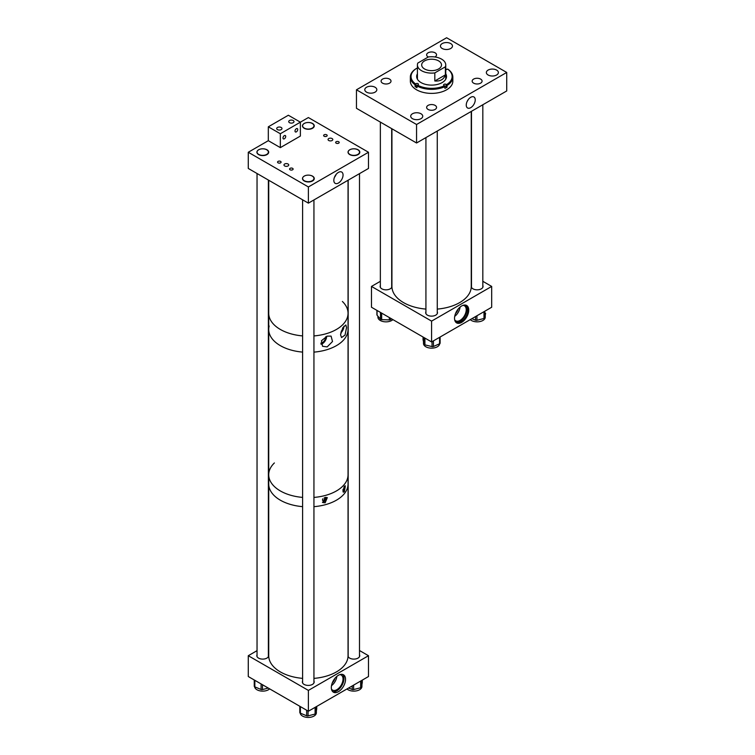 <?xml version="1.0" encoding="UTF-8"?>
<svg xmlns="http://www.w3.org/2000/svg" width="755" height="755" viewBox="0 0 755 755"><rect width="100%" height="100%" fill="white"/><g stroke="black" fill="none" stroke-linecap="round" stroke-linejoin="round"><path stroke-width="1.13" d="M482.822 285.494A5.889 3.397 180 0 1 483.049 286.428A5.889 3.397 180 0 1 479.406 289.571A5.889 3.397 180 0 1 472.989 288.835A5.889 3.397 180 0 1 471.262 286.428A5.889 3.397 180 0 1 471.488 285.494M437.258 311.796A5.889 3.397 180 0 1 437.485 312.73A5.889 3.397 180 0 1 433.842 315.873A5.889 3.397 180 0 1 427.424 315.137A5.889 3.397 180 0 1 425.697 312.73A5.889 3.397 180 0 1 425.924 311.796M391.694 285.494A5.889 3.397 180 0 1 391.92 286.428A5.889 3.397 180 0 1 388.278 289.571A5.889 3.397 180 0 1 381.86 288.835A5.889 3.397 180 0 1 380.133 286.428A5.889 3.397 180 0 1 380.36 285.494M461.635 305.983A10.051 5.804 120 0 0 455.076 314.835A10.051 5.804 120 0 0 456.615 322.895A10.051 5.804 120 0 0 461.635 322.394A10.051 5.804 120 0 0 468.204 313.533A10.051 5.804 120 0 0 466.666 305.482A10.051 5.804 120 0 0 461.635 305.983M456.379 322.744A10.051 5.804 120 0 0 461.154 322.111A10.051 5.804 120 0 0 467.656 313.476A10.051 5.804 120 0 0 466.42 305.35M462.966 305.36A8.692 5.021 -60 0 1 464.429 305.756A8.692 5.021 -60 0 1 465.759 312.721A8.692 5.021 -60 0 1 460.088 320.384A8.692 5.021 -60 0 1 455.737 320.818A8.692 5.021 -60 0 1 454.661 319.752M463.768 305.124A9.645 5.568 -60 0 1 465.977 305.558A9.645 5.568 -60 0 1 467.458 313.287A9.645 5.568 -60 0 1 461.154 321.781A9.645 5.568 -60 0 1 456.331 322.262A9.645 5.568 -60 0 1 454.859 320.564M455.831 321.894A9.645 5.568 120 0 0 460.088 321.168A9.645 5.568 120 0 0 466.231 313.155A9.645 5.568 120 0 0 465.41 305.294M431.586 341.94L431.586 321.12L491.684 286.428L491.684 307.247L431.586 341.94L371.488 307.247L371.488 286.428L380.36 281.304M431.586 321.12L371.488 286.428M491.684 286.428L482.822 281.304M458.087 309.125A6.248 3.605 -60 0 1 455.482 313.636M454.708 316.345A8.692 5.021 120 0 0 460.04 307.106M496.63 70.083A6.021 3.473 0 0 0 490.07 69.328A6.021 3.473 0 0 0 486.352 72.537A6.021 3.473 0 0 0 488.117 75A6.021 3.473 0 0 0 494.676 75.755A6.021 3.473 0 0 0 498.385 72.537A6.021 3.473 0 0 0 496.63 70.083M375.065 87.25A6.021 3.473 0 0 0 368.506 86.495A6.021 3.473 0 0 0 364.788 89.703A6.021 3.473 0 0 0 366.552 92.157A6.021 3.473 0 0 0 373.112 92.912A6.021 3.473 0 0 0 376.83 89.703A6.021 3.473 0 0 0 375.065 87.25M389.561 79.105A4.964 2.869 0 0 0 384.153 78.482A4.964 2.869 0 0 0 381.096 81.125A4.964 2.869 0 0 0 382.549 83.154A4.964 2.869 0 0 0 387.957 83.777A4.964 2.869 0 0 0 391.014 81.125A4.964 2.869 0 0 0 389.561 79.105M480.633 79.096A4.964 2.869 0 0 0 475.225 78.473A4.964 2.869 0 0 0 472.158 81.115A4.964 2.869 0 0 0 473.611 83.144A4.964 2.869 0 0 0 479.019 83.767A4.964 2.869 0 0 0 482.086 81.115A4.964 2.869 0 0 0 480.633 79.096M435.106 105.389A4.964 2.869 0 0 0 429.699 104.766A4.964 2.869 0 0 0 426.632 107.408A4.964 2.869 0 0 0 428.085 109.437A4.964 2.869 0 0 0 433.493 110.06A4.964 2.869 0 0 0 436.56 107.408A4.964 2.869 0 0 0 435.106 105.389M434.88 56.974A4.964 2.869 0 0 0 436.541 54.832A4.964 2.869 0 0 0 435.088 52.803A4.964 2.869 0 0 0 429.68 52.189A4.964 2.869 0 0 0 426.622 54.832A4.964 2.869 0 0 0 428.076 56.861A4.964 2.869 0 0 0 428.321 56.993M420.979 113.76A6.021 3.473 0 0 0 414.419 113.005A6.021 3.473 0 0 0 410.711 116.213A6.021 3.473 0 0 0 412.466 118.667A6.021 3.473 0 0 0 419.025 119.422A6.021 3.473 0 0 0 422.743 116.213A6.021 3.473 0 0 0 420.979 113.76M450.707 43.573A6.021 3.473 0 0 0 444.148 42.818A6.021 3.473 0 0 0 440.439 46.027A6.021 3.473 0 0 0 442.204 48.49A6.021 3.473 0 0 0 448.753 49.245A6.021 3.473 0 0 0 452.471 46.027A6.021 3.473 0 0 0 450.707 43.573M470.743 97.282A6.361 3.671 -60 0 1 473.593 96.81A6.361 3.671 -60 0 1 474.98 101.774A6.361 3.671 -60 0 1 470.743 107.663A6.361 3.671 -60 0 1 467.26 107.767A6.361 3.671 -60 0 1 466.684 102.595A6.361 3.671 -60 0 1 470.743 97.282M467.1 101.529A5.228 3.02 120 0 0 468.109 99.783M416.562 124.499L356.464 89.798L446.611 37.75L506.718 72.452L416.562 124.499L416.562 142.997L506.718 90.959L506.718 72.452M416.562 142.997L356.464 108.305L356.464 89.798M392.921 319.62A8.097 4.672 180 0 1 383.823 321.677A8.097 4.672 180 0 1 377.925 317.175L377.925 316.203M376.915 310.38L376.915 314.826A1.416 0.821 0 0 0 377.056 315.184L380.482 319.176A1.416 0.821 0 0 0 381.652 319.629L389.353 319.922A1.416 0.821 0 0 0 390.628 319.554L391.496 318.799M471.884 318.676L475.537 320.205A1.416 0.821 0 0 0 476.943 320.29L483.983 318.468A1.416 0.821 0 0 0 484.55 318.195A1.416 0.821 0 0 0 484.814 317.808L485.597 313.372A1.416 0.821 0 0 0 485.607 313.287A1.416 0.821 0 0 0 485.597 313.202M485.248 315.354L485.248 317.175A8.097 4.672 180 0 1 483.719 319.912A8.097 4.672 180 0 1 470.252 319.62M423.064 339.599A1.416 0.821 0 0 0 423.055 339.703A1.416 0.821 0 0 0 423.064 339.816L424.055 344.233A1.416 0.821 0 0 0 424.338 344.62A1.416 0.821 0 0 0 424.914 344.875L432.039 346.592A1.416 0.821 0 0 0 433.445 346.479L439.57 343.78A1.416 0.821 0 0 0 440.127 343.129A1.416 0.821 0 0 0 440.118 343.025L440.118 337.023L440.127 343.129M439.674 343.723A8.097 4.672 180 0 1 433.983 347.942A8.097 4.672 180 0 1 425.159 346.318A8.097 4.672 180 0 1 423.489 343.478L423.489 341.722M445.752 73.782A14.921 8.616 180 0 1 446.516 76.5A14.921 8.616 180 0 1 437.032 84.522A14.921 8.616 180 0 1 420.629 82.342A14.921 8.616 180 0 1 416.666 76.5A14.921 8.616 180 0 1 417.421 73.782M416.675 76.784A14.921 8.616 180 0 1 417.421 74.358M445.752 69.507A1.416 0.821 0 0 0 447.12 69.328L447.602 69.064A20.545 11.863 180 0 1 446.535 84.636L446.092 84.352A1.416 0.821 0 0 0 444.535 84.145A1.416 0.821 0 0 0 443.629 84.909A1.416 0.821 0 0 0 444.006 85.457L444.459 85.74A20.545 11.863 180 0 1 417.496 85.126L417.987 84.862A1.416 0.821 0 0 0 418.44 84.267A1.416 0.821 0 0 0 417.591 83.512A1.416 0.821 0 0 0 416.062 83.663L415.571 83.928A20.545 11.863 180 0 1 416.637 68.356L417.09 68.639A1.416 0.821 0 0 0 417.421 68.79M416.637 68.356L416.165 68.629A21.244 12.269 0 0 0 410.342 77.067L410.342 81.125A21.244 12.269 0 0 0 415.986 89.449A21.244 12.269 0 0 0 439.334 92.544A21.244 12.269 0 0 0 452.84 81.125L452.84 77.067A21.244 12.269 0 0 0 448.121 69.366L447.602 69.064M446.535 84.636L447.017 85.504A21.244 12.269 0 0 0 452.84 77.067M447.017 85.504L447.017 87.25A21.244 12.269 180 0 1 444.94 88.354L444.459 85.74M417.109 85.759A1.416 0.821 0 0 0 416.062 85.976L415.052 86.514A21.244 12.269 180 0 0 415.986 87.136A21.244 12.269 180 0 0 416.977 87.712L416.977 85.976A21.244 12.269 0 0 0 444.94 86.617M445.752 74.358A14.921 8.616 180 0 1 446.507 76.784M445.686 67.865L446.205 69.545M410.342 77.067A21.244 12.269 0 0 0 415.052 84.777L415.571 83.928M417.496 85.126L416.977 85.976M446.092 84.352L446.092 86.665A1.416 0.821 0 0 0 444.827 86.41M415.052 86.514L415.052 84.777M446.092 86.665L447.017 87.25M438.598 60.881A9.919 5.729 0 0 0 427.792 59.645A9.919 5.729 0 0 0 421.677 64.93A9.919 5.729 0 0 0 424.574 68.979A9.919 5.729 0 0 0 435.38 70.215A9.919 5.729 0 0 0 441.505 64.93A9.919 5.729 0 0 0 438.598 60.881M445.384 66.789A14.166 8.182 0 0 0 445.752 64.93A14.166 8.182 0 0 0 441.609 59.145A14.166 8.182 0 0 0 428.359 56.965L417.798 63.071A14.166 8.182 0 0 0 417.421 64.93A14.166 8.182 0 0 0 421.573 70.715A14.166 8.182 0 0 0 434.814 72.895L445.384 66.789L445.384 74.887C443.846 79.398 440.325 81.427 434.814 80.993L434.814 72.895M434.814 80.993L445.384 74.887M327.17 336.145L331.077 336.107L332.511 341.515L327.17 346.894L322.527 346.281L321.47 340.722L327.17 336.145M346.545 327.594L345.044 335.069L341.553 337.551L340.552 334.748L342.817 327.755L345.856 324.971L346.545 327.594M342.383 301.462A39.666 22.895 180 0 1 348.046 313.259A39.666 22.895 180 0 1 313.938 335.928A39.666 22.895 0 0 0 348.046 313.259L348.046 329.444A39.666 22.895 180 0 1 313.938 352.123A39.666 22.895 0 0 0 347.602 332.88A39.666 22.895 0 0 0 348.046 329.444L348.046 484.002A39.666 22.895 0 0 0 348.046 483.568M302.604 335.909A39.666 22.895 180 0 1 280.341 329.444A39.666 22.895 180 0 1 268.723 313.259A39.666 22.895 0 0 0 298.253 335.399A39.666 22.895 0 0 0 302.604 335.909M302.604 352.104A39.666 22.895 180 0 1 280.341 345.639A39.666 22.895 180 0 1 268.723 329.444A39.666 22.895 0 0 0 302.604 352.104M325.745 336.739A4.804 2.775 -60 0 1 322.347 342.657A4.804 2.775 -60 0 1 320.837 343.119M321.007 344.242A6.106 3.52 120 0 0 322.347 343.723A6.106 3.52 120 0 0 326.66 336.334M340.741 332.927A6.106 3.52 120 0 0 343.921 326.283A6.106 3.52 120 0 0 343.921 326.179M342.949 327.538A4.804 2.775 -60 0 1 341.147 331.379M344.337 486.38L345.318 485.833L344.337 491.722L343.232 492.194L344.337 486.38M325.15 497.451L327.321 497.602L325.15 502.802L322.857 502.585L325.15 497.451M280.341 490.939A39.666 22.895 0 0 0 302.604 497.403A39.666 22.895 0 0 1 268.723 474.744A39.666 22.895 0 0 0 280.341 490.939M313.938 497.422A39.666 22.895 0 0 0 348.046 474.744A39.666 22.895 0 0 1 347.602 478.179A39.666 22.895 0 0 1 313.938 497.422M280.341 500.188A39.666 22.895 0 0 0 302.604 506.652A39.666 22.895 0 0 1 268.733 484.427A39.666 22.895 0 0 1 268.723 484.002A39.666 22.895 0 0 0 280.341 500.188M348.046 484.002A39.666 22.895 0 0 1 313.938 506.671A39.666 22.895 0 0 0 348.046 484.002L348.046 655.717A39.666 22.895 0 0 1 313.938 678.386M342.751 490.939A3.275 1.887 120 0 0 342.864 490.873A3.275 1.887 120 0 0 344.95 485.842M322.423 502.245A3.275 1.887 120 0 0 323.678 501.952A3.275 1.887 120 0 0 325.924 497.319M343.893 487.022A1.614 0.934 -60 0 1 342.912 489.495M324.235 497.8A1.614 0.934 -60 0 1 324.49 497.875A1.614 0.934 -60 0 1 324.735 499.178A1.614 0.934 -60 0 1 323.678 500.603A1.614 0.934 -60 0 1 322.876 500.678A1.614 0.934 -60 0 1 322.904 498.753M274.386 462.947A39.666 22.895 0 0 0 268.723 474.744L268.723 655.717A39.666 22.895 0 0 0 268.733 656.142A39.666 22.895 0 0 0 302.604 678.367M359.503 654.764A5.889 3.397 180 0 1 359.729 655.699A5.889 3.397 180 0 1 356.086 658.851A5.889 3.397 180 0 1 349.669 658.105A5.889 3.397 180 0 1 348.036 656.312M268.374 654.764A5.889 3.397 180 0 1 268.601 655.699A5.889 3.397 180 0 1 264.958 658.851A5.889 3.397 180 0 1 258.54 658.105A5.889 3.397 180 0 1 256.813 655.699A5.889 3.397 180 0 1 257.04 654.764M313.938 681.076A5.889 3.397 180 0 1 314.165 682.01A5.889 3.397 180 0 1 310.522 685.153A5.889 3.397 180 0 1 304.105 684.417A5.889 3.397 180 0 1 302.377 682.01A5.889 3.397 180 0 1 302.604 681.076M334.88 678.415A6.248 3.605 -60 0 1 332.275 682.926M338.438 691.684A10.051 5.804 120 0 0 345.007 682.822A10.051 5.804 120 0 0 343.459 674.772A10.051 5.804 120 0 0 338.438 675.263A10.051 5.804 120 0 0 331.87 684.124A10.051 5.804 120 0 0 333.408 692.184A10.051 5.804 120 0 0 338.438 691.684M332.691 691.627A10.051 5.804 120 0 0 336.881 690.787A10.051 5.804 120 0 0 343.214 682.643A10.051 5.804 120 0 0 342.619 674.423M339.759 674.649A8.692 5.021 -60 0 1 341.222 675.045A8.692 5.021 -60 0 1 342.562 682.01A8.692 5.021 -60 0 1 336.881 689.674A8.692 5.021 -60 0 1 332.53 690.108A8.692 5.021 -60 0 1 331.454 689.041M331.511 685.634A8.692 5.021 120 0 0 336.843 676.395M257.04 650.659L248.282 655.717L248.282 676.537L308.389 711.229L368.487 676.537L368.487 655.717L359.503 650.527M248.282 655.717L308.389 690.41L308.389 711.229M308.389 690.41L368.487 655.717M288.032 164.005A2.378 1.378 0 0 0 285.437 163.703A2.378 1.378 0 0 0 283.965 164.977A2.378 1.378 0 0 0 284.663 165.949A2.378 1.378 0 0 0 287.259 166.242A2.378 1.378 0 0 0 288.731 164.977A2.378 1.378 0 0 0 288.032 164.005M332.106 138.561A2.378 1.378 0 0 0 329.51 138.259A2.378 1.378 0 0 0 328.038 139.533A2.378 1.378 0 0 0 328.736 140.505A2.378 1.378 0 0 0 331.332 140.798A2.378 1.378 0 0 0 332.804 139.533A2.378 1.378 0 0 0 332.106 138.561M266.968 149.783A5.889 3.397 0 0 0 260.541 149.046A5.889 3.397 0 0 0 256.908 152.189A5.889 3.397 0 0 0 258.635 154.596A5.889 3.397 0 0 0 265.052 155.332A5.889 3.397 0 0 0 268.695 152.189A5.889 3.397 0 0 0 266.968 149.783M303.132 177.019A5.889 3.397 0 0 0 302.491 178.557A5.889 3.397 0 0 0 304.218 180.964A5.889 3.397 0 0 0 310.645 181.7A5.889 3.397 0 0 0 314.278 178.557A5.889 3.397 0 0 0 312.551 176.151A5.889 3.397 0 0 0 310.163 175.311M312.532 123.471A5.889 3.397 0 0 0 306.105 122.735A5.889 3.397 0 0 0 302.472 125.877A5.889 3.397 0 0 0 304.199 128.284A5.889 3.397 0 0 0 310.616 129.02A5.889 3.397 0 0 0 314.259 125.877A5.889 3.397 0 0 0 312.532 123.471M358.096 149.783A5.889 3.397 0 0 0 351.67 149.046A5.889 3.397 0 0 0 348.036 152.189A5.889 3.397 0 0 0 349.763 154.596A5.889 3.397 0 0 0 356.181 155.332A5.889 3.397 0 0 0 359.824 152.189A5.889 3.397 0 0 0 358.096 149.783M280.577 161.4A1.774 1.019 0 0 0 278.652 161.174A1.774 1.019 0 0 0 277.557 162.117A1.774 1.019 0 0 0 278.076 162.844A1.774 1.019 0 0 0 280.011 163.061A1.774 1.019 0 0 0 281.096 162.117A1.774 1.019 0 0 0 280.577 161.4M292.6 168.337A1.774 1.019 0 0 0 290.675 168.12A1.774 1.019 0 0 0 289.58 169.063A1.774 1.019 0 0 0 290.099 169.781A1.774 1.019 0 0 0 292.025 170.007A1.774 1.019 0 0 0 293.119 169.063A1.774 1.019 0 0 0 292.6 168.337M338.674 141.732A1.774 1.019 0 0 0 336.749 141.515A1.774 1.019 0 0 0 335.654 142.459A1.774 1.019 0 0 0 336.173 143.186A1.774 1.019 0 0 0 338.098 143.403A1.774 1.019 0 0 0 339.193 142.459A1.774 1.019 0 0 0 338.674 141.732M326.66 134.796A1.774 1.019 0 0 0 324.725 134.579A1.774 1.019 0 0 0 323.631 135.522A1.774 1.019 0 0 0 324.15 136.24A1.774 1.019 0 0 0 326.084 136.466A1.774 1.019 0 0 0 327.179 135.522A1.774 1.019 0 0 0 326.66 134.796M338.438 183.021A6.521 3.766 -60 0 1 335.022 183.248A6.521 3.766 -60 0 1 334.22 177.972A6.521 3.766 -60 0 1 338.438 172.376A6.521 3.766 -60 0 1 341.534 171.961A6.521 3.766 -60 0 1 342.742 177.132A6.521 3.766 -60 0 1 338.438 183.021M248.282 152.255L268.318 140.685L268.318 126.812L288.353 115.241L300.377 122.178L308.389 117.553L368.487 152.255L308.389 186.947L248.282 152.255L248.282 168.45L308.389 203.142L368.487 168.45L368.487 152.255M308.389 186.947L308.389 203.142M334.465 177.274A5.927 3.426 120 0 0 336.088 174.471M348.64 687.994L352.217 689.485A1.416 0.821 0 0 0 353.623 689.56L360.663 687.739A1.416 0.821 0 0 0 361.23 687.475A1.416 0.821 0 0 0 361.494 687.078L362.277 682.652A1.416 0.821 0 0 0 362.287 682.567A1.416 0.821 0 0 0 362.277 682.482M361.928 684.625L361.928 686.455A8.097 4.672 180 0 1 360.39 689.192A8.097 4.672 180 0 1 346.989 688.947M299.81 712.512L299.81 706.284L299.82 712.427A1.416 0.821 0 0 0 299.81 712.512A1.416 0.821 0 0 0 300.396 713.173L306.653 715.787A1.416 0.821 0 0 0 308.059 715.872L315.099 714.051A1.416 0.821 0 0 0 315.666 713.777A1.416 0.821 0 0 0 315.93 713.39L316.713 708.954A1.416 0.821 0 0 0 316.723 708.87A1.416 0.821 0 0 0 316.713 708.785M316.364 710.936L316.364 712.758A8.097 4.672 180 0 1 314.835 715.495A8.097 4.672 180 0 1 306.039 717.25A8.097 4.672 180 0 1 300.188 713.069M269.639 688.862A8.097 4.672 180 0 1 269.271 689.192A8.097 4.672 180 0 1 260.475 690.948A8.097 4.672 180 0 1 254.624 686.767M254.246 686.21L254.246 679.981L254.256 686.125A1.416 0.821 0 0 0 254.246 686.21A1.416 0.821 0 0 0 254.841 686.871L261.088 689.485A1.416 0.821 0 0 0 262.495 689.56L268.27 688.069M289.495 122.678A2.633 1.519 180 0 1 288.721 121.602A2.633 1.519 180 0 1 290.345 120.196A2.633 1.519 180 0 1 293.223 120.526A2.633 1.519 180 0 1 293.997 121.602A2.633 1.519 180 0 1 292.364 123.008A2.633 1.519 180 0 1 289.495 122.678M277.472 129.615A2.633 1.519 180 0 1 276.707 128.539A2.633 1.519 180 0 1 278.331 127.142A2.633 1.519 180 0 1 281.2 127.463A2.633 1.519 180 0 1 281.974 128.539A2.633 1.519 180 0 1 280.35 129.945A2.633 1.519 180 0 1 277.472 129.615M296.366 131.851A1.925 1.114 120 0 0 297.621 130.153A1.925 1.114 120 0 0 297.328 128.614A1.925 1.114 120 0 0 296.366 128.709A1.925 1.114 120 0 0 295.111 130.407A1.925 1.114 120 0 0 295.403 131.946A1.925 1.114 120 0 0 296.366 131.851M284.342 138.788A1.925 1.114 120 0 0 285.607 137.089A1.925 1.114 120 0 0 285.305 135.551A1.925 1.114 120 0 0 284.342 135.645A1.925 1.114 120 0 0 283.087 137.344A1.925 1.114 120 0 0 283.38 138.882A1.925 1.114 120 0 0 284.342 138.788M268.318 126.812L280.341 133.748L280.341 147.631L268.318 140.685M280.341 147.631L300.377 136.06L300.377 122.178L280.341 133.748M391.93 128.775L391.93 286.428A39.666 22.895 0 0 0 425.924 309.088M437.258 309.088A39.666 22.895 0 0 0 469.384 293.374A39.666 22.895 0 0 0 471.252 286.428L471.252 111.429M269.167 326.009A39.666 22.895 0 0 0 268.723 329.444L268.723 474.744M307.719 181.653A5.662 3.275 0 0 0 313.938 178.397A5.662 3.275 0 0 0 308.823 175.141A5.662 3.275 0 0 0 302.604 178.397A5.662 3.275 0 0 0 307.719 181.653M348.961 150.424A5.662 3.275 0 0 0 348.168 152.095A5.662 3.275 0 0 0 352.33 155.247A5.662 3.275 0 0 0 358.7 153.765A5.662 3.275 0 0 0 359.503 152.095A5.662 3.275 0 0 0 355.331 148.943A5.662 3.275 0 0 0 348.961 150.424M304.954 128.435A5.662 3.275 0 0 0 310.843 128.699A5.662 3.275 0 0 0 313.938 125.783A5.662 3.275 0 0 0 311.589 123.14A5.662 3.275 0 0 0 305.69 122.876A5.662 3.275 0 0 0 302.604 125.783A5.662 3.275 0 0 0 304.954 128.435M259.39 154.747A5.662 3.275 0 0 0 265.288 155.001A5.662 3.275 0 0 0 268.374 152.095A5.662 3.275 0 0 0 266.024 149.443A5.662 3.275 0 0 0 260.126 149.179A5.662 3.275 0 0 0 257.04 152.095A5.662 3.275 0 0 0 259.39 154.747M381.652 313.117L381.652 319.629M389.353 319.922L389.353 317.562M390.628 319.554L390.628 318.289M377.056 315.184L377.056 310.465M380.482 319.176L380.482 312.438M484.814 311.211L484.814 317.808M475.537 320.205L475.537 316.572M476.943 320.29L476.943 315.76M483.983 318.468L483.983 311.692M424.914 338.089L424.914 344.875M423.064 339.816L423.064 337.023M424.055 344.233L424.055 337.598M432.039 346.592L432.039 341.685M433.445 346.479L433.445 340.873M439.57 343.78L439.57 337.334M416.062 85.976L416.062 83.663M361.494 680.576L361.494 687.078M352.217 689.485L352.217 685.927M353.623 689.56L353.623 685.115M360.663 687.739L360.663 681.048M362.277 682.652L362.277 680.113M315.93 706.878L315.93 713.39M300.396 706.623L300.396 713.173M306.653 715.787L306.653 710.228M308.059 715.872L308.059 711.05M315.099 714.051L315.099 707.359M316.713 708.954L316.713 706.425M254.841 680.321L254.841 686.871M261.088 689.485L261.088 683.926M262.495 689.56L262.495 684.738M423.055 337.013L423.055 339.703M445.752 79.209L445.752 64.93M417.421 79.209L417.421 64.93M268.723 180.247L268.723 329.444M362.287 680.113L362.287 682.567M316.723 706.416L316.723 708.87M348.046 180.247L348.046 313.259M391.694 128.643L391.694 287.362M380.36 122.102L380.36 287.362M482.822 104.747L482.822 287.362M471.488 111.296L471.488 287.362M425.924 137.599L425.924 313.665M437.258 131.059L437.258 313.665M313.938 178.397L313.938 179.699M313.938 199.943L313.938 682.945M302.604 178.397L302.604 179.209M302.604 199.801L302.604 682.945M348.168 152.095L348.168 152.897M348.168 180.181L348.168 656.642M359.503 152.095L359.503 153.293M359.503 173.631L359.503 656.642M313.938 125.783L313.938 126.991M302.604 125.783L302.604 126.595M268.374 152.095L268.374 153.293M268.374 180.039L268.374 656.642M257.04 152.095L257.04 152.897M257.04 173.499L257.04 656.642"/></g></svg>
